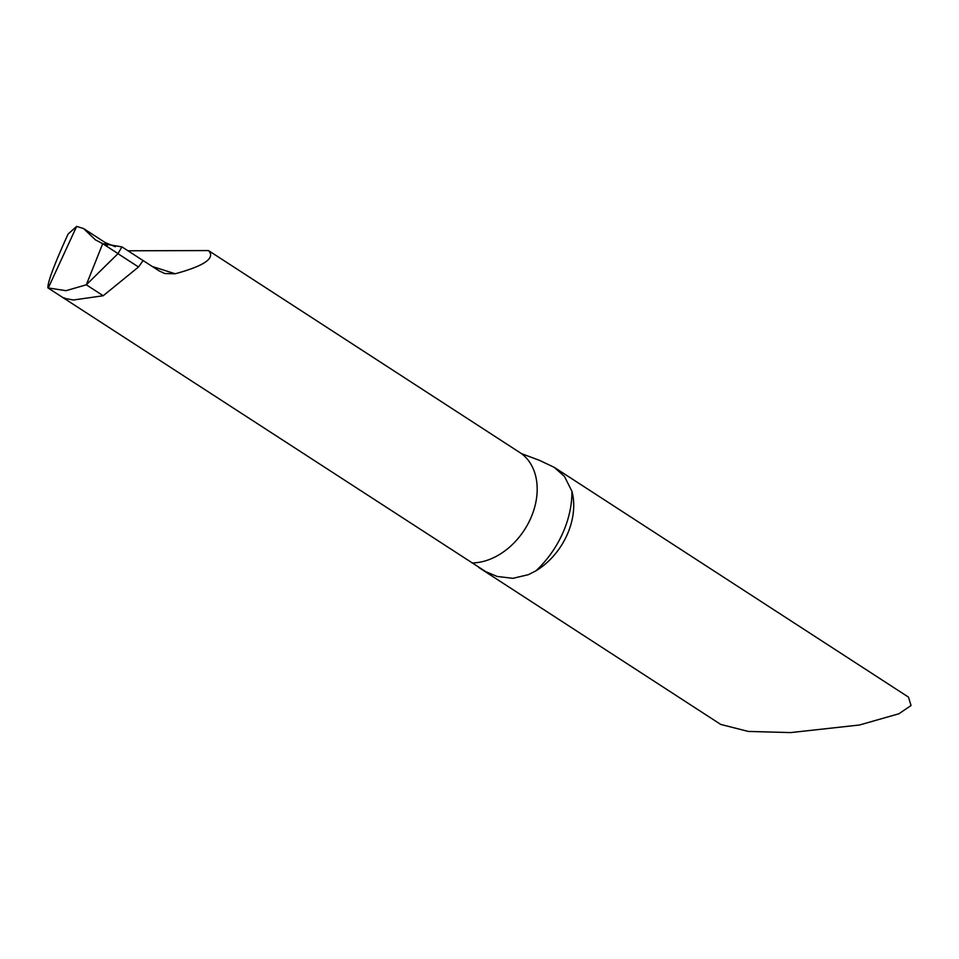 <?xml version="1.0" encoding="UTF-8"?>
<svg xmlns="http://www.w3.org/2000/svg" width="959" height="959" viewBox="0 0 959 959"><rect width="100%" height="100%" fill="white"/><g stroke="black" fill="none" stroke-linecap="round" stroke-linejoin="round"><path stroke-width="1.44" d="M107.336 245.252A81.299 60.225 123 0 1 105.25 242.603L83.589 228.554L76.636 226.408L68.125 234.02L65.524 239.714C53.26 267.141 47.411 283.205 47.95 287.892L485.793 571.684L497.146 576.455L512.873 578.325L528.349 574.681L535.889 570.857A62.539 46.332 -57 0 0 566.925 535.242A62.539 46.332 -57 0 0 571.948 491.368L564.491 476.467L554.278 467.357L539.378 460.32L521.528 453.643L208.487 250.575C215.655 258.043 204.567 265.775 175.221 273.771L164.852 273.555L159.134 270.906L127.823 250.695M478.829 567.5L720.736 724.429L748.26 731.429L790.648 732.592L859.468 725.004L898.859 713.784L911.05 705.524L908.449 697.097L554.278 467.357M128.074 250.778L208.487 250.575M105.25 242.603L115.344 246.727M65.068 298.225L63.258 297.698M118.005 253.596L102.709 243.67L121.949 246.883L143.095 260.596L138.516 266.998L103.2 295.744L86.322 284.799L103.2 295.744L73.352 300.011L63.857 298.213M47.95 287.892L65.979 290.685L86.322 284.799L102.709 243.67L86.322 284.799L117.957 253.667L121.949 246.883L102.709 243.67L95.456 239.882L83.589 228.554M76.636 226.408L48.37 287.748M143.095 260.596L121.949 246.883M571.948 491.368A87.557 64.864 123 0 1 535.889 570.857M521.528 453.643A62.539 46.332 123 0 1 530.399 518.975A62.539 46.332 123 0 1 471.948 562.945M152.337 266.506L175.221 273.771M117.957 253.667L138.516 266.998"/></g></svg>
